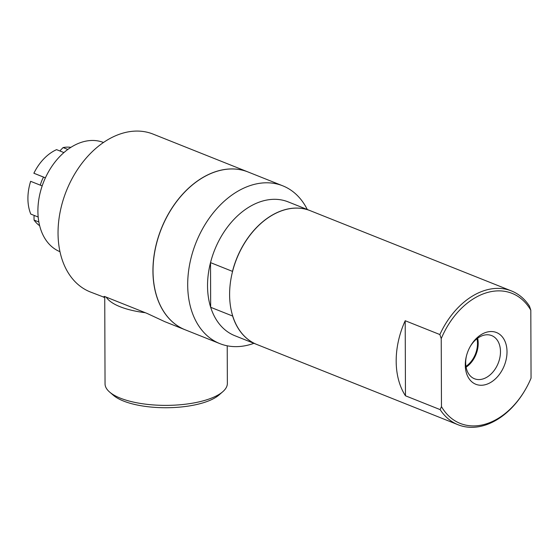 <?xml version="1.0" encoding="UTF-8"?>
<svg xmlns="http://www.w3.org/2000/svg" width="559" height="559" viewBox="0 0 559 559"><rect width="100%" height="100%" fill="white"/><g stroke="black" fill="none" stroke-linecap="round" stroke-linejoin="round"><path stroke-width="0.84" d="M40.332 185.169A22.947 16.078 -68.3 0 1 43.553 177.126M33.861 173.234L33.896 173.241A42.805 29.997 -68.3 0 1 35.552 170.076L35.182 170.747A38.725 27.139 -68.3 0 0 33.861 173.234L45.377 177.86M38.18 217.025L30.78 214.076A42.805 29.997 -68.3 0 1 29.641 184.903L29.83 184.156A38.725 27.139 -68.3 0 1 30.633 181.312L42.163 185.902M60.407 151.168L60.407 150.329L63.09 147.569L67.828 149.463M33.896 173.241L45.398 177.825M38.85 221.993L34.064 220.085L34.015 216.242L34.623 215.606M63.09 147.569A42.805 29.997 -68.3 0 1 70.916 147.345M63.936 152.579L56.578 149.644A42.805 29.997 -68.3 0 0 35.552 170.076M29.641 184.903A42.805 29.997 -68.3 0 1 30.668 181.319M39.654 225.731A42.805 29.997 -68.3 0 1 34.064 220.085M256.805 344.47A72.027 50.478 -68.3 0 1 256.763 344.449A72.027 50.478 -68.3 0 1 232.628 316.038L210.673 307.296A72.034 50.485 -68.3 0 1 207.543 286.823L207.536 285.02A72.034 50.485 -68.3 0 1 210.519 262.604L210.519 262.625A72.027 50.478 -68.3 0 1 288.185 201.89L310.133 210.645A72.027 50.478 -68.3 0 1 310.182 210.659M256.763 344.449L234.808 335.693A72.027 50.478 -68.3 0 1 210.68 307.282M253.919 343.317A84.94 59.527 -68.3 0 1 251.578 344.113A84.94 59.527 -68.3 0 1 219.834 343.617A84.94 59.527 -68.3 0 1 196.006 242.669A84.94 59.527 -68.3 0 1 282.77 185.826A84.94 59.527 -68.3 0 1 307.289 209.506M210.519 262.604L210.673 307.296M210.519 262.625L232.474 271.381L232.474 271.765M232.474 271.381A72.027 50.478 -68.3 0 1 310.133 210.645M526.068 388.372L525.879 388.708A72.027 50.478 -68.3 0 1 485.03 425.182A72.027 50.478 -68.3 0 1 458.107 424.763L256.854 344.484A72.027 50.478 -68.3 0 1 236.653 258.88A72.027 50.478 -68.3 0 1 310.224 210.68L511.478 290.953A72.027 50.478 -68.3 0 1 529.45 306.101L530.812 310.182L531.05 378.17A69.994 49.052 -68.3 0 1 526.068 388.372A69.994 49.052 -68.3 0 1 441.47 406.617L440.136 409.614L405.464 395.786A72.027 50.478 -68.3 0 1 405.205 320.726L439.87 334.555A72.027 50.478 -68.3 0 1 511.478 290.953M458.107 424.763A72.027 50.478 -68.3 0 1 440.136 409.614M405.464 395.786L405.205 320.726M439.87 334.555L441.233 338.628L441.47 406.617M441.233 338.628A69.994 49.052 -68.3 0 1 530.812 310.182M486.05 332.36A27.859 19.523 -68.3 0 1 506.894 354.706A27.859 19.523 -68.3 0 1 481.62 385.256A27.859 19.523 -68.3 0 1 466.402 356.118A27.859 19.523 -68.3 0 1 470.252 346.468A27.859 19.523 -68.3 0 1 486.05 332.36M466.513 355.678A23.233 16.281 111.7 0 0 474.011 378.562A23.233 16.281 111.7 0 0 483.151 378.89A23.233 16.281 111.7 0 0 499.977 357.096A23.233 16.281 111.7 0 0 491.221 335.421A23.233 16.281 111.7 0 0 483.004 335.456A23.233 16.281 111.7 0 0 470.028 346.866M466.087 367.186A22.22 15.575 111.7 0 0 477.645 338.223M476.967 338.726A21.27 14.904 -68.3 0 1 465.947 366.355M219.834 343.617L185.162 329.789A84.94 59.527 -68.3 0 1 161.341 228.841A84.94 59.527 -68.3 0 1 248.105 171.997L282.77 185.826M185.12 329.775A84.94 59.527 -68.3 0 1 185.071 329.754A84.94 59.527 -68.3 0 1 161.251 228.806A84.94 59.527 -68.3 0 1 248.014 171.962A84.94 59.527 -68.3 0 1 248.056 171.983M104.743 297.5L90.174 291.903A84.94 59.527 -68.3 0 1 66.353 190.954A84.94 59.527 -68.3 0 1 153.117 134.111L248.014 171.962M103.722 297.304L103.38 296.99L104.407 296.403L147.101 313.431L164.674 321.614M145.298 312.712A61.155 21.745 179.8 0 1 106.21 297.122M227.227 345.804L227.359 383.418A61.155 21.745 179.8 0 1 222.789 391.705A61.155 21.745 179.8 0 1 206.718 399.797A61.155 21.745 179.8 0 1 109.669 392.097A61.155 21.745 179.8 0 1 105.043 383.844L104.736 296.536M222.789 391.705L219.03 394.975A57.081 20.292 179.8 0 1 204.035 402.529A57.081 20.292 179.8 0 1 113.449 395.346L109.669 392.097M59.953 251.683A58.779 41.191 -68.3 0 1 40.269 192.345A58.779 41.191 -68.3 0 1 48.388 171.99A58.779 41.191 -68.3 0 1 103.506 142.489M40.269 192.345L40.332 192.1A57.423 40.241 -68.3 0 1 48.27 172.214L48.388 171.99M185.071 329.754L164.674 321.621"/></g></svg>
